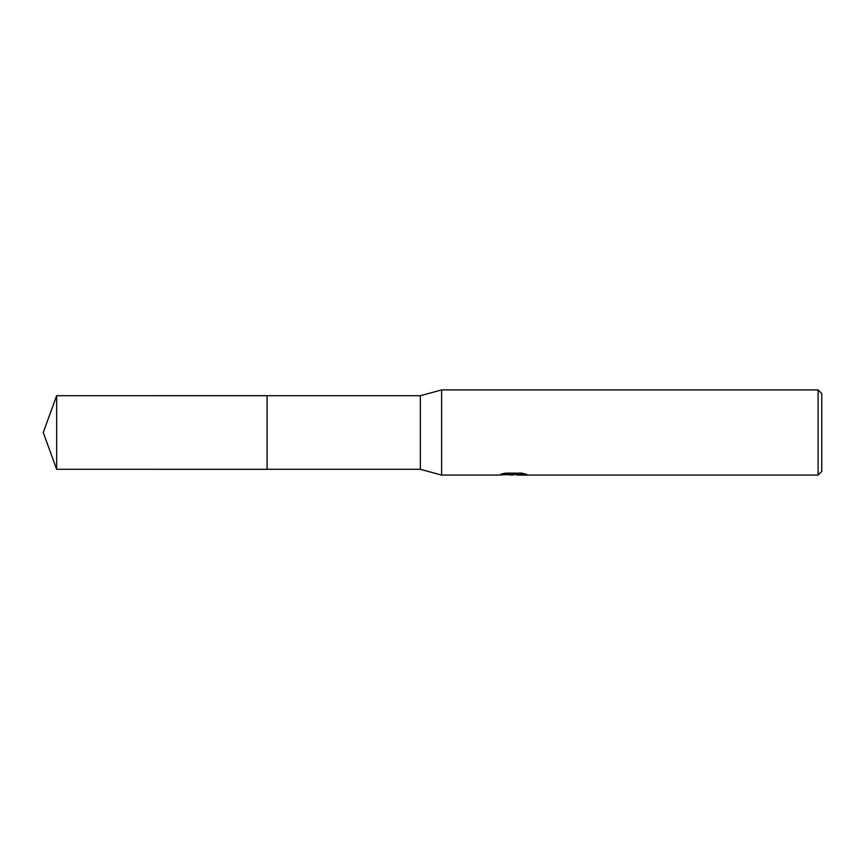 <?xml version="1.0" encoding="UTF-8"?>
<svg xmlns="http://www.w3.org/2000/svg" width="865" height="865" viewBox="0 0 865 865"><rect width="100%" height="100%" fill="white"/><g stroke="black" fill="none" stroke-linecap="round" stroke-linejoin="round"><path stroke-width="1.3" d="M498.099 475.08L441.626 475.08L420.336 469.295L267.069 469.295L267.069 395.705L420.336 395.705L441.626 389.92L818.095 389.92L821.75 393.575L821.75 471.425L818.095 475.08L517.086 475.08M267.069 469.295L267.069 395.705L267.069 469.306L56.647 469.295L56.647 395.705L267.069 395.694M420.336 469.295L420.336 395.705M441.626 475.08L441.626 389.92M512.577 475.08L507.625 474.658M516.481 474.463L510.566 475.08M818.095 475.08L818.095 389.92M498.099 475.069L514.286 474.269L500.673 474.269L505.106 473.155L521.898 473.155L526.774 474.398L517.097 475.069M513.237 474.463L524.071 473.642M502.933 473.642L514.286 473.642L514.286 474.269M516.924 475.047L516.924 474.442M56.647 395.705L43.25 432.5L56.647 469.295"/></g></svg>
